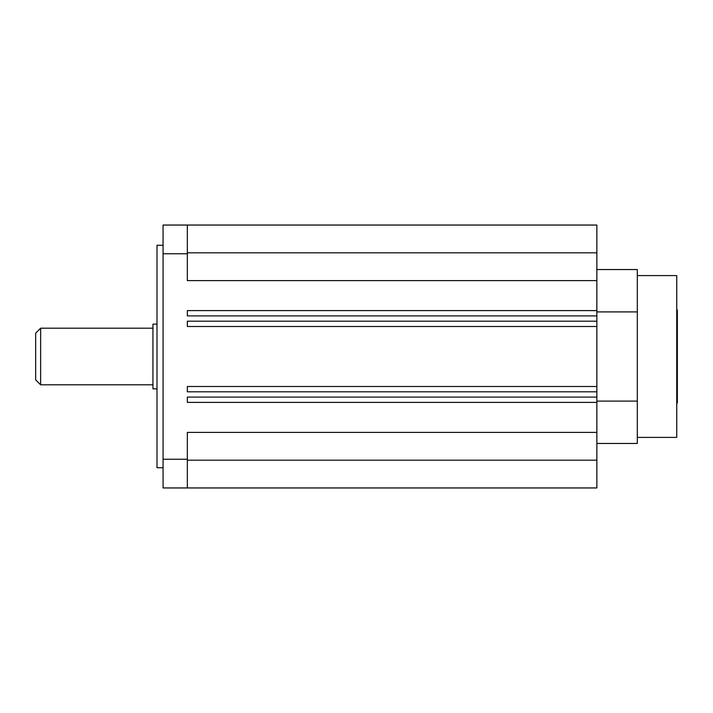 <?xml version="1.0" encoding="UTF-8"?>
<svg xmlns="http://www.w3.org/2000/svg" width="713" height="713" viewBox="0 0 713 713"><rect width="100%" height="100%" fill="white"/><g stroke="black" fill="none" stroke-linecap="round" stroke-linejoin="round"><path stroke-width="1.07" d="M156.994 388.861L152.947 388.861L152.947 324.139L156.994 324.139M152.947 384.815L40.641 384.815L40.641 328.185L152.947 328.185M40.641 384.815L35.65 379.824L35.65 333.176L40.641 328.185M596.861 225.05L596.861 487.95L163.063 487.95L163.063 225.05L596.861 225.05M187.332 225.05L187.332 280.601L596.861 280.601M596.861 315.904L187.332 315.904L187.332 310.61L596.861 310.61M596.861 443.459L637.306 443.459L637.306 401.098L596.861 401.098M596.861 386.508L187.332 386.508L187.332 391.802L596.861 391.802M187.332 253.748L163.063 253.748M596.861 432.399L187.332 432.399L187.332 459.252L163.063 459.252M596.861 397.096L187.332 397.096L187.332 402.39L596.861 402.39M596.861 321.198L187.332 321.198L187.332 326.492L596.861 326.492M596.861 269.541L637.306 269.541L637.306 401.098M596.861 311.902L637.306 311.902M163.063 467.728L156.994 467.728L156.994 245.272L163.063 245.272M187.332 459.252L187.332 487.95M676.744 309.986L677.35 309.986L677.35 403.014L676.744 403.014M637.306 437.399L676.744 437.399L676.744 275.601L637.306 275.601M187.332 252.821L596.861 252.821M187.332 460.179L596.861 460.179"/></g></svg>
